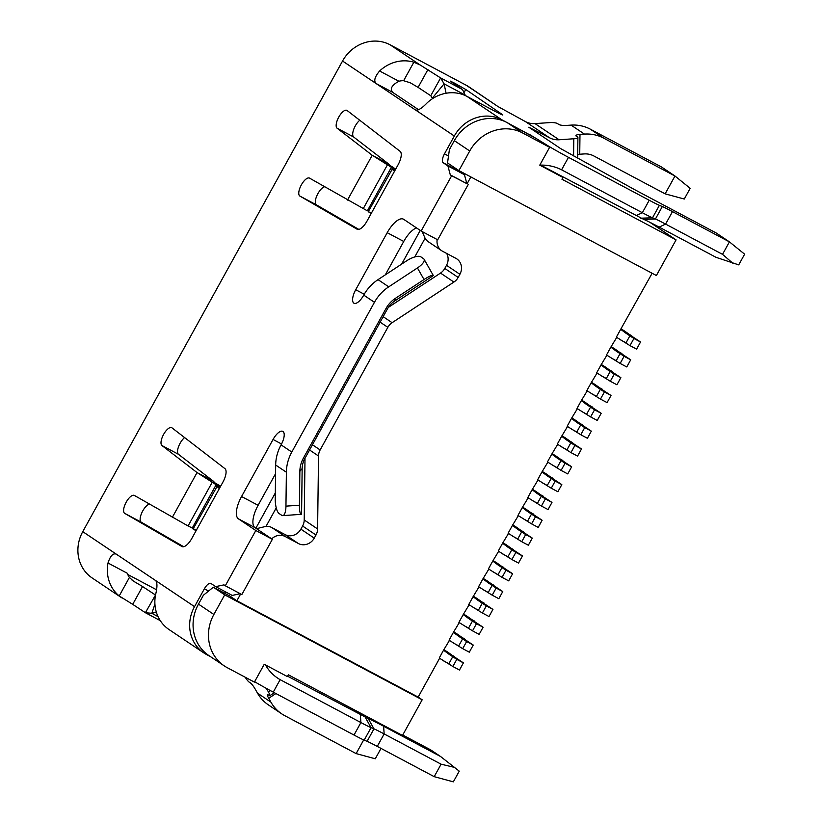 <?xml version="1.0" encoding="UTF-8"?>
<svg xmlns="http://www.w3.org/2000/svg" width="823" height="823" viewBox="0 0 823 823"><rect width="100%" height="100%" fill="white"/><g stroke="black" fill="none" stroke-linecap="round" stroke-linejoin="round"><path stroke-width="1.23" d="M621.334 329.066A16.306 0.607 -151.1 0 1 624.873 331.237L632.403 336.617L625.984 333.243L633.926 338.49L629.986 345.619L616.355 337.152L620.686 329.313L625.984 333.243M611.489 346.894A16.306 0.607 -151.1 0 1 615.028 349.065L622.558 354.446L616.149 351.071L624.081 356.318L620.151 363.447L606.52 354.98L610.851 347.131L616.149 351.071M601.654 364.723A16.306 0.607 -151.1 0 1 605.193 366.893L612.713 372.274L606.304 368.889L614.246 374.136L610.306 381.275L596.675 372.809L601.006 364.959L606.304 368.889M591.809 382.551A16.306 0.607 -151.1 0 1 595.348 384.722L602.878 390.102L596.459 386.717L604.401 391.964L600.471 399.093L586.84 390.637L591.171 382.788L596.459 386.717M581.974 400.379A16.306 0.607 -151.1 0 1 585.503 402.55L593.033 407.93L586.624 404.546L594.566 409.792L590.626 416.922L576.995 408.455L581.326 400.616L586.624 404.546M572.129 418.197A16.306 0.607 -151.1 0 1 575.668 420.368L583.198 425.758L576.779 422.374L584.721 427.621L580.791 434.75L567.15 426.283L571.481 418.444L576.779 422.374M562.284 436.025A16.306 0.607 -151.1 0 1 565.823 438.196L573.353 443.576L566.944 440.202L574.886 445.449L570.946 452.578L557.315 444.111L561.646 436.272L566.944 440.202M552.449 453.854A16.306 0.607 -151.1 0 1 555.988 456.024L563.518 461.405L557.099 458.02L565.041 463.277L561.101 470.406L547.47 461.94L551.801 454.09L557.099 458.02M542.604 471.682A16.306 0.607 -151.1 0 1 546.143 473.853L553.673 479.233L547.264 475.848L555.196 481.095L551.266 488.234L537.635 479.768L541.966 471.918L547.264 475.848M532.769 489.51A16.306 0.607 -151.1 0 1 536.308 491.681L543.828 497.061L537.419 493.677L545.361 498.923L541.421 506.052L527.79 497.596L532.121 489.747L537.419 493.677M522.924 507.338A16.306 0.607 -151.1 0 1 526.463 509.509L533.993 514.889L527.574 511.505L535.516 516.751L531.586 523.881L517.955 515.414L522.286 507.575L527.574 511.505M513.089 525.156A16.306 0.607 -151.1 0 1 516.618 527.327L524.148 532.718L517.739 529.333L525.681 534.58L521.741 541.709L508.11 533.242L512.441 525.403L517.739 529.333M503.244 542.985A16.306 0.607 -151.1 0 1 506.783 545.155L514.313 550.536L507.894 547.161L515.836 552.408L511.906 559.537L498.265 551.071L502.596 543.231L507.894 547.161M493.399 560.813A16.306 0.607 -151.1 0 1 496.938 562.983L504.468 568.364L498.059 564.979L506.001 570.236L502.061 577.365L488.43 568.899L492.761 561.049L498.059 564.979M483.564 578.641A16.306 0.607 -151.1 0 1 487.103 580.812L494.633 586.192L488.214 582.807L496.156 588.054L492.216 595.183L478.585 586.727L482.916 578.878L488.214 582.807M473.719 596.469A16.306 0.607 -151.1 0 1 477.258 598.64L484.788 604.02L478.379 600.636L486.311 605.882L482.381 613.012L468.75 604.545L473.081 596.706L478.379 600.636M463.884 614.287A16.306 0.607 -151.1 0 1 467.423 616.468L474.943 621.849L468.534 618.464L476.476 623.711L472.536 630.84L458.905 622.373L463.236 614.534L468.534 618.464M454.039 632.115A16.306 0.607 -151.1 0 1 457.578 634.286L465.108 639.666L458.689 636.292L466.631 641.539L462.701 648.668L449.07 640.201L453.401 632.362L458.689 636.292M444.204 649.944A16.306 0.607 -151.1 0 1 447.733 652.114L455.263 657.495L448.854 654.12L456.796 659.367L452.856 666.496L439.225 658.03L443.556 650.191L448.854 654.12M439.605 658.277L418.166 697.102L422.178 699.797L402.498 735.453L288.379 674.809L287.392 676.588L264.234 664.284L254.4 682.113L227.271 667.69A40.749 37.426 123.9 0 1 224.247 665.879L208.857 655.55A40.749 37.426 123.9 0 1 198.477 604.133L213.877 614.462A40.749 37.426 123.9 0 0 224.247 665.879M467.073 183.807L470.859 176.935M213.877 614.462L224.7 594.854L213.322 587.221L229.524 595.831L236.89 600.769L240.666 593.928M559.455 175.114L562.932 177.449L561.955 179.229L676.074 239.874L656.394 275.53L458.905 170.587L469.738 150.979L454.337 140.651L449.42 149.56L447.527 162.954L458.905 170.587M549.62 147.317L522.492 132.904L507.102 122.576L538.242 139.684L549.62 147.317L539.775 165.145L562.932 177.449M610.306 381.275L616.921 384.783L620.861 377.654L612.713 372.274M600.471 399.093L607.086 402.612L611.016 395.482L602.878 390.102M590.626 416.922L597.241 420.44L601.181 413.311L593.033 407.93M580.791 434.75L587.406 438.268L591.336 431.139L583.198 425.758M570.946 452.578L577.561 456.096L581.501 448.957L573.353 443.576M561.101 470.406L567.726 473.914L571.656 466.785L563.518 461.405M551.266 488.234L557.881 491.743L561.821 484.613L553.673 479.233M541.421 506.052L548.036 509.571L551.976 502.442L543.828 497.061M531.586 523.881L538.201 527.399L542.131 520.27L533.993 514.889M521.741 541.709L528.356 545.227L532.296 538.098L524.148 532.718M511.906 559.537L518.521 563.055L522.451 555.916L514.313 550.536M502.061 577.365L508.676 580.873L512.616 573.744L504.468 568.364M492.216 595.183L498.831 598.702L502.771 591.572L494.633 586.192M482.381 613.012L488.996 616.53L492.936 609.401L484.788 604.02M472.536 630.84L479.151 634.358L483.091 627.229L474.943 621.849M462.701 648.668L469.316 652.186L473.246 645.057L465.108 639.666M452.856 666.496L459.471 670.015L463.411 662.875L455.263 657.495M213.322 587.221L203.404 595.224L198.477 604.133M676.074 239.874L649.861 222.282M652.135 273.267L620.686 329.313M507.102 122.576A40.749 37.426 123.9 0 0 454.337 140.651M629.986 345.619L636.611 349.137L640.541 341.998L632.403 336.617M620.151 363.447L626.766 366.955L630.706 359.826L622.558 354.446M620.861 377.654L614.246 374.136M611.016 395.482L604.401 391.964M601.181 413.311L594.566 409.792M591.336 431.139L584.721 427.621M581.501 448.957L574.886 445.449M571.656 466.785L565.041 463.277M561.821 484.613L555.196 481.095M551.976 502.442L545.361 498.923M542.131 520.27L535.516 516.751M532.296 538.098L525.681 534.58M522.451 555.916L515.836 552.408M512.616 573.744L506.001 570.236M502.771 591.572L496.156 588.054M492.936 609.401L486.311 605.882M483.091 627.229L476.476 623.711M473.246 645.057L466.631 641.539M463.411 662.875L456.796 659.367M276.24 507.884L266.055 526.339A12.222 11.224 -56.1 0 1 271.806 527.543L285.036 534.569A12.222 11.224 123.9 0 0 300.868 529.148L302.597 526.031A12.222 11.224 123.9 0 0 304.212 519.971L305.004 458.236M271.713 538.87A12.222 11.224 -56.1 0 1 285.19 536.524L298.43 543.55A12.222 11.224 123.9 0 0 314.252 538.129L315.981 535.012A12.222 11.224 123.9 0 0 317.596 528.952L318.532 456.004A12.222 11.224 -56.1 0 1 320.147 449.944L387.839 327.328A12.222 11.224 -56.1 0 1 392.118 322.688L453.895 282.063A12.222 11.224 123.9 0 0 458.174 277.423L459.892 274.296A12.222 11.224 123.9 0 0 456.786 258.875A12.222 11.224 123.9 0 0 455.88 258.329L442.651 251.303A12.222 11.224 -56.1 0 1 441.735 250.758L428.351 241.777A12.222 11.224 -56.1 0 1 425.09 238.248L422.168 231.572M388.343 307.391L440.511 273.082A12.222 11.224 123.9 0 0 444.79 268.442L446.508 265.315A12.222 11.224 123.9 0 0 446.673 253.443M414.771 256.941L425.09 238.248M522.492 132.904A40.749 37.426 123.9 0 0 469.738 150.979M640.541 341.998L633.926 338.49M630.706 359.826L624.081 356.318M605.615 367.963L612.024 371.338M610.234 371.44L606.294 378.58M605.224 377.88L601.284 375.802M595.77 385.781L602.189 389.166M600.389 389.269L596.449 396.398M595.379 395.709L591.439 393.631M585.935 403.609L592.344 406.994M590.544 407.097L586.614 414.226M585.534 413.527L581.604 411.459M576.09 421.438L582.509 424.822M580.709 424.925L576.769 432.054M575.699 431.355L571.759 429.277M566.255 439.266L572.664 442.651M570.864 442.753L566.934 449.883M565.854 449.183L561.924 447.105M556.41 457.094L562.819 460.469M561.029 460.582L557.089 467.711M556.019 467.011L552.079 464.933M546.565 474.922L552.984 478.297M551.184 478.4L547.244 485.539M546.174 484.84L542.244 482.762M536.73 492.74L543.139 496.125M541.349 496.228L537.409 503.357M536.339 502.668L532.399 500.59M526.885 510.569L533.304 513.953M531.504 514.056L527.564 521.185M526.494 520.486L522.554 518.418M517.05 528.397L523.459 531.781M521.659 531.884L517.729 539.014M516.649 538.314L512.719 536.236M507.205 546.225L513.624 549.61M511.824 549.713L507.884 556.842M506.814 556.142L502.874 554.064M497.37 564.053L503.779 567.428M501.979 567.541L498.049 574.67M496.969 573.97L493.039 571.892M487.525 581.871L493.934 585.256M492.144 585.359L488.204 592.498M487.134 591.799L483.194 589.721M477.679 599.7L484.099 603.084M482.299 603.187L478.358 610.316M477.289 609.617L473.359 607.549M467.845 617.528L474.254 620.912M472.464 621.015L468.524 628.144M467.454 627.445L463.514 625.377M458 635.356L464.419 638.741M462.619 638.843L458.678 645.973M457.609 645.273L453.668 643.195M448.165 653.184L454.574 656.569M452.773 656.672L448.844 663.801M447.763 663.101L443.834 661.023M422.178 699.797L224.7 594.854M266.055 526.339L256.519 528.675M255.85 528.222L275.324 492.946M401.645 264.111L420.244 230.419M625.295 332.307L631.704 335.691M629.914 335.794L625.974 342.924M624.904 342.224L620.964 340.146M615.45 350.135L621.869 353.509M620.069 353.623L616.129 360.752M615.059 360.052L611.129 357.974M606.89 355.227L601.006 364.959M597.056 373.056L591.171 382.788M587.211 390.874L581.326 400.616M577.376 408.702L571.481 418.444M567.531 426.53L561.646 436.272M557.685 444.358L551.801 454.09M547.851 462.187L541.966 471.918M538.005 480.004L532.121 489.747M528.171 497.833L522.286 507.575M518.325 515.661L512.441 525.403M508.491 533.489L502.596 543.231M498.645 551.317L492.761 561.049M488.8 569.146L482.916 578.878M478.965 586.964L473.081 596.706M469.12 604.792L463.236 614.534M459.285 622.62L453.401 632.362M449.44 640.448L443.556 650.191M418.166 697.102L236.89 600.769M441.735 250.758A12.222 11.224 -56.1 0 1 437.167 239.534M616.736 337.399L610.851 347.131M161.936 445.521A10.185 4.012 118 0 1 163.561 434.493A10.185 4.012 118 0 1 171.719 427.672A10.185 4.012 118 0 1 171.863 427.754A10.185 4.012 118 0 1 171.945 427.816L224.946 468.657A12.314 4.845 118 0 1 222.94 482.062L191.841 538.396A12.314 4.845 118 0 1 182.027 546.554A12.314 4.845 118 0 1 181.965 546.523L124.715 513.377A10.185 4.012 118 0 1 126.042 502.462A10.185 4.012 118 0 1 134.324 495.415A10.185 4.012 118 0 1 134.375 495.446L188.076 525.969L212.221 482.227L197.047 472.577L161.936 445.521L178.478 454.306A10.185 4.012 -62 0 1 178.55 446.673A10.185 4.012 -62 0 1 184.599 437.569M119.212 595.955L129.427 577.437L133.254 581.007L142.554 586.521L132.709 604.349L119.212 595.955A36.675 33.681 -56.1 0 1 108.008 563.004C110.251 555.957 112.988 552.994 116.218 554.105L194.526 606.644L204.371 588.815A8.148 3.21 118 0 1 210.873 583.414A8.148 3.21 118 0 1 210.976 583.486L215.667 586.624L223.969 584.875L225.307 585.77L255.819 530.506L238.413 518.829A20.38 8.024 118 0 1 241.561 496.516L273.051 439.472A12.222 4.815 118 0 1 282.803 431.365A12.222 4.815 118 0 1 281.085 444.862L291.795 452.043L374.455 302.298A40.749 37.426 -56.1 0 1 388.734 286.836L378.024 279.645A40.749 37.426 123.9 0 0 363.745 295.118A12.222 4.815 118 0 1 353.993 303.224A12.222 4.815 118 0 1 353.828 303.121A12.222 4.815 118 0 1 355.721 289.727L387.211 232.683A20.38 8.024 118 0 1 403.465 219.185A20.38 8.024 118 0 1 403.743 219.35L421.139 231.026L451.652 175.762L450.304 174.867L447.907 165.927L443.227 162.779A8.148 3.21 118 0 1 444.482 153.85L454.327 136.021A36.675 33.681 -56.1 0 1 501.804 119.757L467.001 96.404A36.675 33.681 123.9 0 0 427.127 102.885C421.901 108.338 418.022 110.704 415.502 109.984L376.018 83.483C373.591 80.901 374.794 76.745 379.609 70.994A36.675 33.681 -56.1 0 1 413.856 62.198L420.121 64.945L440.614 77.918L444.091 83.853L465.149 95.046L462.526 89.563L450.263 81.096L454.718 83.246L465.756 89.491L501.917 114.243A16.306 0.607 -151.1 0 1 502.781 114.963A16.306 0.607 -151.1 0 1 493.862 110.683L467.001 96.404M395.822 168.9L391.409 167.275L372.212 155.259L337.101 128.213A10.185 4.012 118 0 1 338.726 117.175A10.185 4.012 118 0 1 346.884 110.364A10.185 4.012 118 0 1 347.028 110.447A10.185 4.012 118 0 1 347.111 110.508L400.112 151.339A12.314 4.845 118 0 1 398.106 164.754L367.007 221.089A12.314 4.845 118 0 1 357.192 229.247A12.314 4.845 118 0 1 357.131 229.216L299.881 196.069A10.185 4.012 118 0 1 301.208 185.154A10.185 4.012 118 0 1 309.489 178.107A10.185 4.012 118 0 1 309.541 178.128L367.356 210.842L391.409 167.275L395.225 169.98M359.764 120.251A10.185 4.012 -62 0 0 353.715 129.365A10.185 4.012 -62 0 0 353.643 136.999L337.101 128.213M172.305 517.4L197.047 472.577L213.589 481.362L214.69 482.731L212.221 482.227L220.06 487.298M193.755 528.705L188.076 525.969M193.312 528.613L192.191 528.15L216.243 484.593L218.723 485.097L214.69 482.731M535.001 123.594L559.095 139.766L573.796 138.768A6.111 1.399 0.7 0 0 577.9 137.503A6.111 1.399 0.7 0 0 577.561 137.029L576.223 136.134A6.111 1.399 -179.3 0 1 575.884 135.661A6.111 1.399 -179.3 0 1 579.989 134.396L584.453 134.098A40.749 37.426 -56.1 0 1 603.629 138.11L674.973 176.019L665.138 193.847L684.273 199.032L690.178 188.333L674.973 176.019L661.589 167.038L590.245 129.129A40.749 37.426 123.9 0 0 571.069 125.117L566.605 125.415A6.111 1.399 -179.3 0 1 558.817 124.458L557.48 123.563A6.111 1.399 -179.3 0 0 549.702 122.606L535.001 123.594A20.38 18.713 -56.1 0 1 525.403 121.588L497.997 106.558L468.997 86.899A36.675 33.681 123.9 0 0 466.271 85.273L390.04 44.761A36.675 33.681 123.9 0 0 342.553 61.025L82.763 531.648A36.675 33.681 123.9 0 0 92.094 577.921L121.681 597.776M183.663 546.719L141.258 522.173A10.185 4.012 118 0 1 141.782 512.863A10.185 4.012 118 0 1 149.344 504.108M213.589 481.362L178.478 454.306M427.939 69.554L418.094 87.382L410.276 82.773L403.63 80.726A16.306 14.968 123.9 0 0 398.929 81.261C391.892 85.047 389.773 88.719 392.561 92.269L418.629 109.768M415.677 110.076L454.327 136.021M529.827 134.869L501.804 119.757M459.141 170.711A8.148 3.21 -62 0 0 459.759 171.565L443.227 162.779M447.907 165.927L464.45 174.713L459.759 171.565M450.304 174.867L466.847 183.652L464.45 174.713M451.652 175.762L466.847 183.652M421.139 231.026L437.682 239.812L468.184 184.547M416.51 227.92A20.38 8.024 -62 0 0 403.743 241.468L387.211 232.683M385.329 274.841L403.743 241.468M291.795 452.043A40.749 37.426 123.9 0 0 286.383 472.227L285.951 506.135L299.428 505.219L299.86 471.312A26.49 24.33 -56.1 0 1 303.368 458.195L386.038 308.45A26.49 24.33 -56.1 0 1 395.307 298.399L424.02 279.522C429.462 276.055 432.569 274.748 433.351 275.571L424.051 259.204A12.222 4.393 -29.6 0 0 423.495 258.628L420.82 256.827A12.222 4.393 -29.6 0 0 406.727 260.768L378.024 279.645M424.02 279.522L417.436 267.948L388.734 286.836M281.085 444.862A40.749 37.426 123.9 0 0 275.674 465.036L275.242 498.954A12.222 3.94 -93.9 0 0 279.11 513.542L281.785 515.342A12.222 3.94 86.1 0 0 282.762 515.64A12.222 3.94 86.1 0 0 285.951 506.135M241.561 496.516L258.103 505.301L275.571 473.667M258.103 505.301A20.38 8.024 -62 0 0 254.955 527.625L238.413 518.829M255.819 530.506L272.362 539.302L254.955 527.625M225.307 585.77L241.849 594.556L272.362 539.302M215.667 586.624L232.209 595.42L240.265 593.712M226.078 592.159A8.148 3.21 -62 0 0 224.432 593.126M194.526 606.644A36.675 33.681 123.9 0 0 203.857 652.927A36.675 33.681 123.9 0 0 206.583 654.552L210.318 656.538M155.712 580.596C157.409 582.797 157.347 587.56 155.526 594.895A36.675 33.681 123.9 0 0 169.065 629.574L203.857 652.927M116.053 554.002L82.763 531.648M324.509 186.8A10.185 4.012 -62 0 0 316.948 195.555A10.185 4.012 -62 0 0 316.423 204.855L299.881 196.069M358.828 229.411L316.423 204.855M347.471 200.092L372.212 155.259L388.754 164.055L353.643 136.999M303.368 458.195L304.86 458.504L387.52 308.759L386.038 308.45M127.76 574.475L156.463 589.731M254.626 681.701A20.38 0.761 28.9 0 0 273.257 692.133L354.013 735.042A20.38 0.761 28.9 0 0 364.178 740.124L367.089 741.328A20.38 0.761 -151.1 0 1 377.263 746.41L434.205 776.665L453.339 781.85L459.244 771.151L440.562 756.502L430.655 749.856L402.735 735.021M132.709 604.349L145.393 612.713L155.496 595.029L142.554 586.521M529.93 134.705L545.238 144.056A20.38 0.761 28.9 0 0 568.477 157.337L649.234 200.246A20.38 0.761 28.9 0 0 659.398 205.328L662.32 206.532A20.38 0.761 -151.1 0 1 672.484 211.614L729.425 241.869L716.041 232.888L633.998 189.3L560.638 148.593L528.788 127.215L549.507 137.76L525.403 121.588M417.436 267.948A12.222 4.393 -29.6 0 0 424.051 259.204M299.428 505.219C299.459 511.546 300.179 514.56 301.568 514.293L302.154 468.596L299.86 471.312M282.762 515.64L301.568 514.293M395.307 298.399L394.659 301.023L433.351 275.571M394.659 301.023A20.38 18.713 123.9 0 0 387.52 308.759M304.86 458.504A20.38 18.713 123.9 0 0 302.154 468.596M129.427 577.437A16.306 14.968 -56.1 0 1 127.318 573.271L108.008 563.004M388.754 164.055L389.855 165.423L387.386 164.919L363.241 208.661M217.498 485.693L193.086 529.024L196.347 530.249M540.001 164.734A20.38 0.761 28.9 0 0 540.649 165.114L643.709 219.381A30.965 1.152 -151.1 0 1 659.161 227.107L716.103 257.362L738.725 264.883L744.63 254.184L729.425 241.869L722.532 254.348L665.591 224.093A20.38 0.761 28.9 0 0 655.427 219.011L662.32 206.532M418.094 87.382L430.768 95.746L432.342 98.112L444.091 83.853L446.087 93.246M287.597 676.208L368.169 718.52A30.965 1.152 -151.1 0 1 383.621 726.246L440.562 756.502M266.395 688.419L268.421 691.958A6.111 1.008 56.7 0 1 269.769 695.723A6.111 1.008 56.7 0 1 269.234 695.569L267.887 694.674A6.111 1.008 -123.3 0 0 267.352 694.519A6.111 1.008 -123.3 0 0 268.709 698.285L270.89 702.122A40.749 37.426 123.9 0 0 281.764 713.87A40.749 37.426 123.9 0 0 284.789 715.681L356.133 753.601L375.278 758.785L381.008 748.395M364.178 740.124L371.07 727.645L373.981 728.849A20.38 0.761 -151.1 0 1 384.146 733.931L441.087 764.186L434.205 776.665M365.258 717.327L371.07 727.645A20.38 0.761 -151.1 0 1 360.896 722.563L354.013 735.042M273.257 692.133L280.139 679.654L360.896 722.563L360.371 714.878M280.139 679.654C273.74 676.033 268.73 670.91 265.109 664.264M156.298 612.014L151.823 613.3L145.393 612.713L160.29 620.655M559.095 139.766A20.38 18.713 -56.1 0 1 549.507 137.76M540.649 165.114C548.036 164.939 555.011 166.503 561.584 169.816L642.341 212.725A20.38 0.761 28.9 0 0 652.516 217.807L655.427 219.011L643.709 219.381M462.526 89.563L440.614 77.918L430.768 95.746M393.888 167.779L389.855 165.423M392.664 168.386L368.251 211.717L371.512 212.941M220.657 486.218L218.723 485.097M732.912 263.309L722.532 254.348M441.087 764.186L454.625 767.417M281.764 713.87L268.38 704.889A40.749 37.426 -56.1 0 1 257.496 693.141L255.315 689.304A6.111 1.008 -123.3 0 0 250.49 682.997L249.153 682.102A6.111 1.008 56.7 0 1 245.172 677.206M154.919 604.113L151.823 613.3L158.047 616.612M577.19 157.851A6.111 1.399 0.7 0 0 577.643 157.337L577.9 137.503M219.34 488.584L216.706 486.249L219.72 487.916M665.138 193.847L593.784 155.938A20.38 18.713 123.9 0 0 584.196 153.932L579.731 154.23L579.989 134.396M577.684 154.477A6.111 1.399 -179.3 0 1 579.731 154.23M432.466 98.688L432.342 98.112M394.505 171.277L391.871 168.931L394.886 170.598M356.133 753.601L363.684 739.918M285.19 536.524L271.806 527.543M298.43 543.55L285.036 534.569M314.252 538.129L300.868 529.148M315.981 535.012L302.597 526.031M317.596 528.952L304.212 519.971M309.561 449.986L318.532 456.004M312.431 444.77L320.147 449.944M380.123 322.153L387.839 327.328M392.118 322.688L383.148 316.67M453.895 282.063L440.511 273.082M458.174 277.423L444.79 268.442M459.892 274.296L446.508 265.315M355.721 289.727L364.239 294.253M392.561 92.269L376.018 83.483L342.553 61.025M374.455 302.298L363.745 295.118M141.258 522.173L124.715 513.377M420.121 64.945L390.04 44.761M444.482 153.85L448.514 155.989M275.674 465.036L286.383 472.227M281.548 443.988L273.051 439.472M208.569 591.048L204.371 588.815M497.997 106.558L466.271 85.273M560.638 148.593L528.788 127.215M403.63 80.726L413.856 62.198M398.929 81.261L379.609 70.994M132.009 580.081L134.735 581.912M268.421 691.958L270.448 690.631M377.263 746.41L384.146 733.931L383.621 726.246M367.089 741.328L373.981 728.849L368.169 718.52M573.796 138.768L573.58 155.938M533.314 130.065L533.705 129.365M672.484 211.614L665.591 224.093L659.161 227.107M659.398 205.328L652.516 217.807L640.798 218.188M649.234 200.246L642.341 212.725L635.912 215.739M568.477 157.337L561.584 169.816M464.388 91.97L465.756 89.491M455.88 85.016L456.374 84.121M454.327 83.946L454.718 83.246M270.89 702.122L257.496 693.141M584.453 134.098L571.069 125.117M275.911 693.542L268.709 698.285M603.629 138.11L590.245 129.129M269.769 695.723L274.347 692.709M193.405 529.21L196.09 530.701M368.57 211.902L371.255 213.394"/></g></svg>
